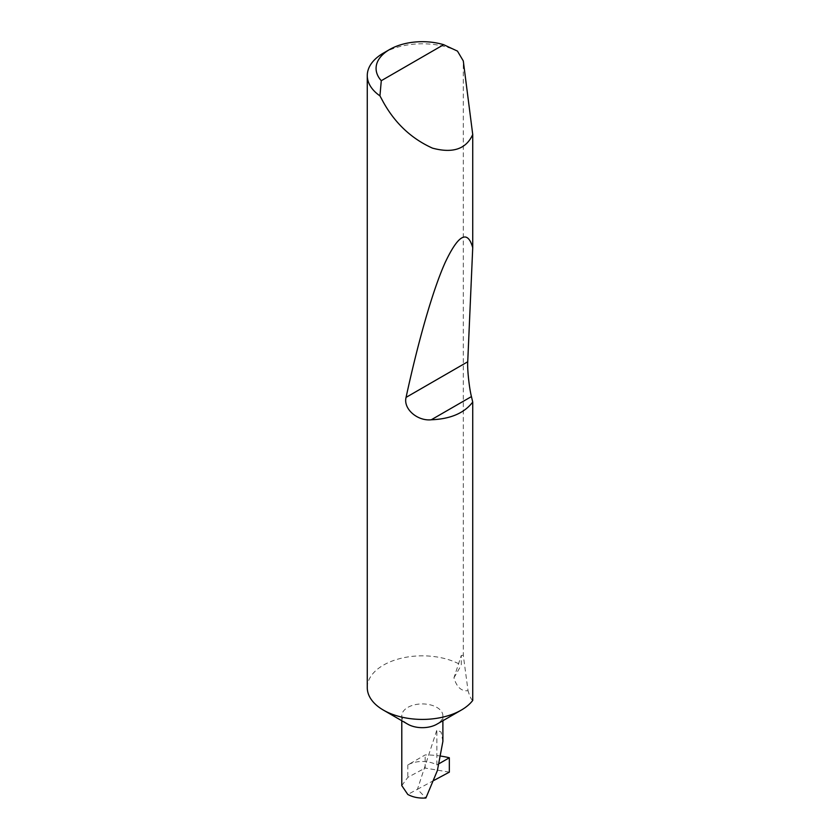 <?xml version="1.0" encoding="UTF-8"?>
<svg xmlns="http://www.w3.org/2000/svg" width="840" height="840" viewBox="0 0 840 840"><rect width="100%" height="100%" fill="white"/><g stroke="black" fill="none" stroke-linecap="round" stroke-linejoin="round"><path stroke-width="0.63" stroke-dasharray="4.2 3.15" d="M407.799 724.196A20.559 11.865 180 0 1 401.782 715.806A20.559 11.865 180 0 1 414.467 704.833A20.559 11.865 180 0 1 436.874 707.406A20.559 11.865 180 0 1 442.89 715.806A20.559 11.865 180 0 1 436.874 724.196M367.269 687.624A55.062 31.794 180 0 1 401.268 658.255A55.062 31.794 180 0 1 461.276 665.144L461.276 655.473L453.947 677.827C456.719 687.183 461.412 691.467 468.038 690.69L463.292 655.316L463.292 60.932M472.731 700.445C471.272 699.625 469.707 696.371 468.038 690.69M442.89 741.384L441.094 732.081L436.874 729.981L417.459 789.264L407.799 794.451M383.397 53.109A55.062 31.794 180 0 1 457.464 51.104M433.902 780.433L417.459 789.264L425.901 798M441.157 756.147A62.045 35.816 0 0 0 425.166 754.929L407.799 764.957A20.559 11.865 180 0 1 436.874 764.957L439.435 763.476M436.874 764.957L436.874 729.981M461.276 655.473L463.292 655.316M401.782 785.61L407.799 777.378L425.166 768.054L425.166 754.929M453.947 677.827L461.276 665.144M449.337 772.149L425.166 768.054M407.799 764.957L407.799 777.378M442.89 715.806L442.89 720.72M401.782 715.806L401.782 720.72"/><path stroke-width="1.26" d="M472.731 402.077C464.289 413.112 450.471 419.013 431.267 419.78C417.596 421.292 403.074 408.965 406.067 397.383C417.659 343.749 432.421 290.808 445.19 262.479C458.409 234.497 467.586 229.561 472.731 247.684L467.733 361.778C467.187 368.834 469.224 387.975 471.44 396.585L472.731 402.077L472.731 700.445A55.062 31.794 180 0 1 461.276 710.105L436.874 724.196A20.559 11.865 180 0 1 407.799 724.196L383.397 710.105A55.062 31.794 180 0 1 367.269 687.624L367.269 75.59A55.062 31.794 180 0 1 383.397 53.109L389.634 49.508A46.252 26.701 0 0 0 381.286 80.703L379.943 95.865A55.062 31.794 180 0 1 367.269 75.59M461.276 710.105A55.062 31.794 180 0 1 383.397 710.105L407.799 724.196M401.782 720.72L401.782 785.61L407.799 794.451C412.913 797.244 418.94 798.431 425.901 798L437.367 770.595L442.89 741.384L442.89 720.72M381.286 80.703L443.656 44.688L457.464 51.104L463.292 60.932L472.731 134.505C466.221 149.069 452.802 153.605 432.474 148.134C411.569 138.716 395.209 123.428 383.397 102.26L379.943 95.865M472.731 134.505L472.731 247.684M439.435 763.476L449.337 757.764L449.337 772.149L433.902 780.433M443.656 44.688A46.252 26.701 0 0 0 389.634 49.508M449.337 757.764A62.045 35.816 0 0 0 441.157 756.147M471.44 396.585L431.267 419.78M467.733 361.778L406.067 397.383"/></g></svg>
